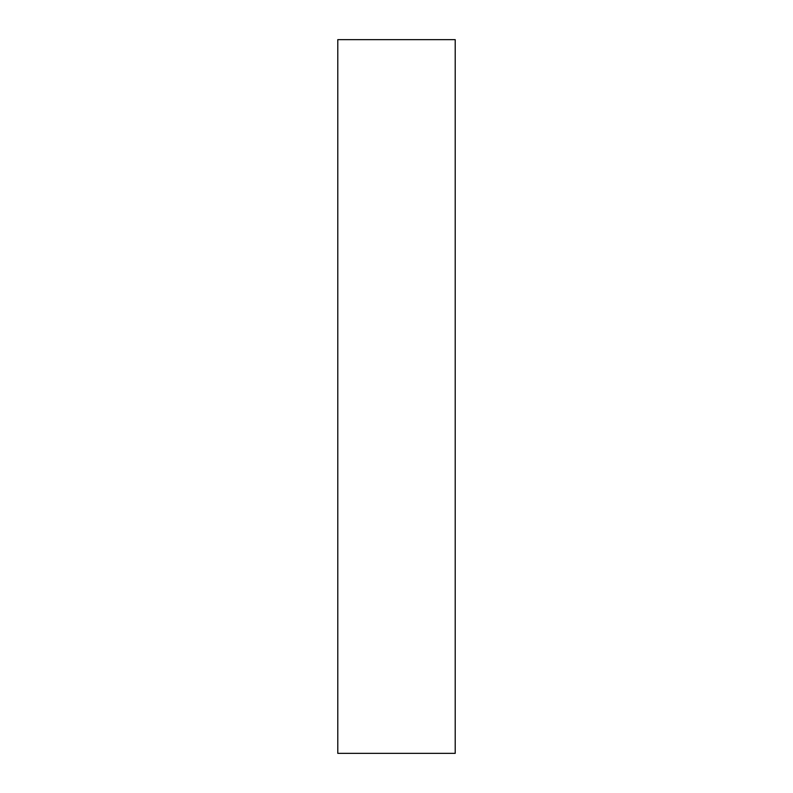 <?xml version="1.0" encoding="UTF-8"?>
<svg xmlns="http://www.w3.org/2000/svg" width="793" height="793" viewBox="0 0 793 793"><rect width="100%" height="100%" fill="white"/><g stroke="black" fill="none" stroke-linecap="round" stroke-linejoin="round"><path stroke-width="1.19" d="M455.212 396.5L455.212 753.35L337.788 753.35L337.788 39.65L455.212 39.65L455.212 396.5"/></g></svg>
